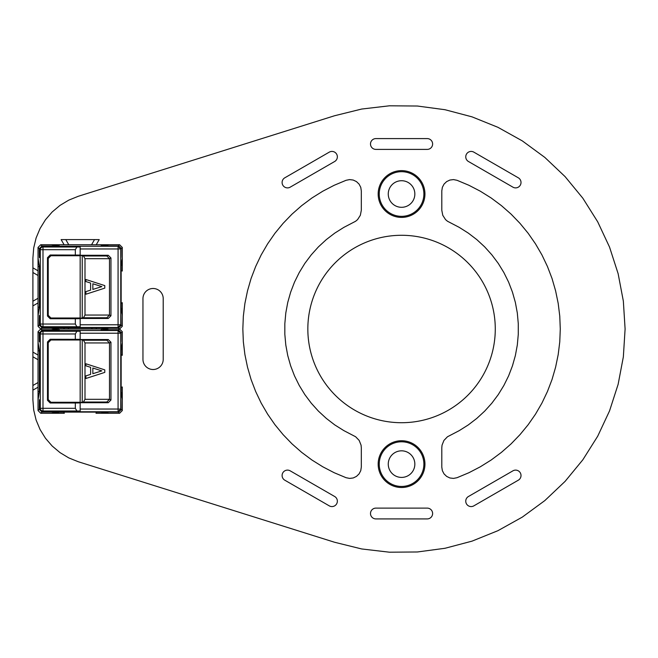 <?xml version="1.0" encoding="UTF-8"?>
<svg xmlns="http://www.w3.org/2000/svg" width="658" height="658" viewBox="0 0 658 658"><rect width="100%" height="100%" fill="white"/><g stroke="black" fill="none" stroke-linecap="round" stroke-linejoin="round"><path stroke-width="0.99" d="M378.169 464.12A23.392 23.392 0 0 0 401.553 487.512A23.392 23.392 0 0 0 424.945 464.12A23.392 23.392 0 0 0 401.553 440.728A23.392 23.392 0 0 0 378.169 464.12M307.837 329A93.716 93.716 0 0 0 401.553 422.716A93.716 93.716 0 0 0 495.277 329A93.716 93.716 0 0 0 401.553 235.284A93.716 93.716 0 0 0 307.837 329M378.169 194.011A23.392 23.392 0 0 0 401.553 217.403A23.392 23.392 0 0 0 424.945 194.011A23.392 23.392 0 0 0 401.553 170.628A23.392 23.392 0 0 0 378.169 194.011M375.899 138.591A5.404 5.404 0 0 0 370.495 143.995A5.404 5.404 0 0 0 375.899 149.399L427.215 149.399A5.404 5.404 0 0 0 432.619 143.995A5.404 5.404 0 0 0 427.215 138.591L375.899 138.591M285.004 177.693A5.404 5.404 0 0 0 284.898 187.217A5.404 5.404 0 0 0 290.4 187.045L334.461 161.613A5.404 5.404 0 0 0 336.633 154.128A5.404 5.404 0 0 0 329.066 152.261L285.004 177.693M474.048 152.261A5.404 5.404 0 0 0 465.757 156.826A5.404 5.404 0 0 0 468.652 161.613L512.714 187.045A5.404 5.404 0 0 0 520.289 185.186A5.404 5.404 0 0 0 518.109 177.693L474.048 152.261M468.652 496.387A5.404 5.404 0 0 0 468.554 505.912A5.404 5.404 0 0 0 474.048 505.739L518.109 480.307A5.404 5.404 0 0 0 520.289 472.814A5.404 5.404 0 0 0 512.714 470.955L468.652 496.387M290.4 470.955A5.404 5.404 0 0 0 282.101 475.52A5.404 5.404 0 0 0 285.004 480.307L329.066 505.739A5.404 5.404 0 0 0 336.633 503.872A5.404 5.404 0 0 0 334.461 496.387L290.4 470.955M375.899 508.116A5.404 5.404 0 0 0 370.495 513.52A5.404 5.404 0 0 0 375.899 518.915L427.215 518.915A5.404 5.404 0 0 0 432.619 513.52A5.404 5.404 0 0 0 427.215 508.116L375.899 508.116M32.9 258.101L32.9 399.899L33.714 410.107L36.116 420.067L40.08 429.551L45.46 438.244L52.155 446.001L60.018 452.614L68.794 457.91L78.302 461.743L334.552 542.25L361.67 548.953L389.404 552.194L417.328 551.98L445.014 548.279L472.016 541.147L497.917 530.693L522.312 517.106L544.832 500.582L565.09 481.376L582.832 459.802L597.711 436.196L609.547 410.888L618.133 384.313L623.348 356.875L625.1 329L623.348 301.125L618.133 273.687L609.547 247.112L597.711 221.836L582.832 198.198L565.09 176.624L544.832 157.418L522.312 140.894L497.917 127.307L472.016 116.853L445.014 109.722L417.328 106.02L389.404 105.806L361.67 109.047L334.552 115.75L78.302 196.281L68.794 200.122L60.018 205.386L52.155 211.999L45.46 219.756L40.08 228.474L36.116 237.933L33.714 247.893L32.9 258.101M444.043 473.9L446.659 476.408L449.899 477.971L453.494 478.407L457.03 477.708L468.891 472.732L480.282 466.818L491.172 460.016L501.462 452.342L511.101 443.862L520.009 434.625L528.168 424.714L535.489 414.186L541.945 403.058L547.456 391.469L552.046 379.477L555.607 367.164L558.198 354.58L559.769 341.831L560.279 329L559.769 316.169L558.198 303.42L555.607 290.869L552.046 278.523L547.456 266.531L541.945 254.942L535.489 243.847L528.168 233.286L520.009 223.375L511.101 214.138L501.462 205.658L491.172 197.984L480.282 191.182L468.891 185.268L457.03 180.292L453.494 179.593L449.899 180.053L446.659 181.592L444.043 184.1L442.365 187.316L441.798 190.886L441.798 210.272L442.768 215.298L445.524 219.591L447.473 221.236L459.243 227.372L468.29 233.096L476.803 239.602L484.683 246.873L491.847 254.835L498.27 263.397L503.864 272.527L508.618 282.142L512.45 292.136L515.37 302.45L517.311 312.986L518.282 323.654L518.282 334.346L517.311 345.014L515.37 355.55L512.45 365.864L508.618 375.858L503.864 385.473L498.27 394.603L491.847 403.19L484.683 411.127L476.803 418.398L468.29 424.928L459.243 430.628L447.473 436.764L443.928 440.432L442.044 445.162L441.798 447.728L441.798 467.114L442.365 470.684L444.043 473.9M360.749 470.684L359.071 473.9L356.455 476.408L353.214 477.971L349.62 478.407L346.083 477.708L334.223 472.732L322.831 466.818L311.941 460.016L301.652 452.342L292.012 443.862L283.096 434.625L274.945 424.714L267.625 414.153L261.168 403.058L255.658 391.469L251.068 379.477L247.507 367.164L244.908 354.58L243.345 341.831L242.835 329L243.345 316.169L244.908 303.42L247.507 290.869L251.068 278.523L255.658 266.531L261.168 254.942L267.625 243.847L274.945 233.286L283.096 223.375L292.012 214.138L301.652 205.658L311.941 197.984L322.831 191.182L334.223 185.268L346.083 180.292L349.62 179.593L353.214 180.053L356.455 181.592L359.071 184.1L360.749 187.316L361.316 190.886L361.316 210.272L360.345 215.298L357.59 219.591L355.641 221.236L343.871 227.372L334.79 233.096L326.31 239.602L318.423 246.873L311.267 254.835L304.843 263.397L299.25 272.527L294.496 282.142L290.663 292.136L287.743 302.45L285.802 312.986L284.832 323.654L284.832 334.346L285.802 345.014L287.743 355.55L290.663 365.864L294.496 375.858L299.25 385.473L304.843 394.603L311.267 403.19L318.423 411.127L326.31 418.398L334.79 424.928L343.871 430.628L355.641 436.764L359.178 440.432L361.069 445.162L361.316 447.728L361.316 467.114L360.749 470.684M142.959 359.383A10.125 10.125 0 0 0 153.084 369.508A10.125 10.125 0 0 0 163.209 359.383L163.209 298.617A10.125 10.125 0 0 0 153.084 288.492A10.125 10.125 0 0 0 142.959 298.617L142.959 359.383M121.047 325.052L118.35 327.758L41.98 327.758L39.283 325.052L39.398 315.495L39.505 324.822L42.211 327.519L118.119 327.519L120.825 324.822L120.932 315.495L121.047 325.052L122.298 326.302L119.592 329L101.809 329L101.809 327.849L109.063 329L101.217 329L101.209 330.242L118.35 330.242L121.047 332.948C120.973 344.784 120.899 344.858 120.825 333.178L118.119 330.481L42.211 330.481L39.505 333.178C39.431 344.858 39.357 344.784 39.283 332.948L41.98 330.242L59.113 330.242L51.266 329L40.73 329L38.032 326.302L38.032 266.613L39.398 266.613L39.398 307.121L38.032 315.766M38.032 266.613L38.032 257.969L39.398 266.613M59.113 245.977L59.113 244.735L101.217 244.735L101.209 245.977L118.35 245.977L121.047 248.683C120.973 260.519 120.899 260.601 120.825 248.913L118.119 246.215L42.211 246.215L39.505 248.913C39.431 260.601 39.357 260.519 39.283 248.683L41.98 245.977L59.113 245.977L51.266 244.735L40.73 244.735L38.032 247.433L38.032 257.969M42.211 327.519L42.992 326.738A2.698 2.698 -135 0 1 40.286 324.04L40.286 249.695L39.505 248.913C39.431 260.601 39.357 260.519 39.283 248.683L38.032 247.433M39.398 307.121L38.032 307.121M39.505 324.822L40.286 324.04L42.992 324.04L42.992 249.695L40.286 249.695A2.698 2.698 -45 0 1 42.992 246.997L42.211 246.215M76.879 246.997L42.992 246.997L42.992 249.695L75.333 249.695L76.879 246.997L80.161 246.947L80.161 246.256L118.07 246.256A2.698 2.698 45 0 1 120.776 248.963L120.776 324.781A2.698 2.698 135 0 1 118.07 327.478L80.161 327.478L80.161 326.787L76.879 326.738L75.333 324.04L42.992 324.04L42.992 326.738L76.879 326.738M75.333 318.735L80.161 318.661L80.161 318.003L50.921 318.003L50.189 318.735L75.333 318.735L75.333 324.04M50.189 318.735L47.483 316.037L48.223 315.297L48.223 258.438L47.483 257.697L47.483 316.037M47.483 257.697L50.189 255L50.921 255.732L80.161 255.732L80.161 255.074L50.189 255M75.333 249.695L75.333 255M101.217 244.735L119.592 244.735L122.298 247.433L121.047 248.683C120.973 260.519 120.899 260.601 120.825 248.913L118.07 248.963L118.119 246.215M121.146 308.47L122.298 308.47L122.298 302.688L121.146 303.346L121.146 308.47L122.298 315.766L122.298 326.302M121.146 303.346L121.146 265.264L122.298 257.969L122.298 247.433M58.521 327.849L58.521 329L51.266 329L58.521 327.849L101.809 327.849M38.032 275.472L32.9 272.502L32.9 267.831L38.032 270.792M38.032 298.271L32.9 301.232L32.9 305.912L38.032 302.943M59.113 244.735L51.266 244.735M80.161 246.947L80.161 255.074M80.161 318.661L80.161 326.787M121.146 265.264L122.298 265.264L122.298 257.969M121.146 270.389L122.298 271.047L122.298 265.264M122.298 315.766L122.298 308.47M96.644 327.849L95.978 329M64.344 329L63.686 327.849M108.249 318.464L110.955 315.766L110.955 257.969L108.249 255.271L80.161 255.271L83.451 255.978L84.997 258.684L109.483 258.684L109.483 315.05L106.826 317.756L82.242 317.773L80.161 318.464L108.249 318.464L106.826 317.756M48.223 315.297L50.921 318.003M80.161 318.003L80.161 255.732M50.921 255.732L48.223 258.438M109.063 244.735L101.209 245.977M68.761 244.735L65.8 239.602L99.202 239.602L96.241 244.735M65.8 239.602L61.12 239.602L64.089 244.735M82.242 317.773L82.242 255.962M83.451 255.978L106.826 255.978L109.483 258.684M109.483 315.05L84.997 315.05L84.997 258.684M85.885 291.609L85.885 294.233L104.795 288.122L104.795 285.613L85.885 279.502L85.885 281.55L90.615 283.055L90.615 290.129L85.885 291.609M84.997 315.05L83.451 317.756M101.834 286.617L92.844 289.43L92.844 283.754L101.834 286.617M121.047 409.317L118.35 412.023L41.98 412.023L39.283 409.317L39.398 399.76L39.505 409.087L42.211 411.785L118.119 411.785L120.825 409.087L120.932 399.76L121.047 409.317L122.298 410.567L119.592 413.265L101.809 413.265L101.809 412.114L109.063 413.265M38.032 350.879L38.032 342.234L39.398 350.879L39.398 391.387L38.032 400.031L38.032 350.879L39.398 350.879M51.266 413.265L58.521 412.114L63.686 412.114L64.344 413.265L40.73 413.265L38.032 410.567L38.032 400.031M42.211 411.785L42.992 411.003A2.698 2.698 -135 0 1 40.286 408.305L40.286 333.96L39.505 333.178C39.431 344.858 39.357 344.784 39.283 332.948L38.032 331.698L40.73 329L101.217 329M38.032 342.234L38.032 331.698M39.398 391.387L38.032 391.387M39.505 409.087L40.286 408.305L42.992 408.305L42.992 333.96L40.286 333.96A2.698 2.698 -45 0 1 42.992 331.262L42.211 330.481M76.879 331.262L42.992 331.262L42.992 333.96L75.333 333.96L76.879 331.262L80.161 331.213L80.161 330.522L118.07 330.522A2.698 2.698 45 0 1 120.776 333.219L120.776 409.037A2.698 2.698 135 0 1 118.07 411.744L80.161 411.744L80.161 411.053L76.879 411.003L75.333 408.305L42.992 408.305L42.992 411.003L76.879 411.003M75.333 403L80.161 402.926L80.161 402.268L50.921 402.268L50.189 403L75.333 403L75.333 408.305M50.189 403L47.483 400.303L48.223 399.562L48.223 342.703L47.483 341.963L47.483 400.303M47.483 341.963L50.189 339.265L50.921 339.997L80.161 339.997L80.161 339.339L50.189 339.265M75.333 333.96L75.333 339.265M101.209 330.242L109.063 329L119.592 329L122.298 331.698L121.047 332.948C120.973 344.784 120.899 344.858 120.825 333.178L118.07 333.219L118.119 330.481M121.146 392.736L122.298 392.736L122.298 386.953L121.146 387.611L121.146 392.736L122.298 400.031L122.298 410.567M121.146 387.611L121.146 349.53L122.298 342.234L122.298 331.698M63.686 412.114L101.809 412.114M38.032 359.729L32.9 356.768L32.9 352.088L38.032 355.057M38.032 382.528L32.9 385.498L32.9 390.169L38.032 387.208M59.113 330.242L59.113 329M80.161 331.213L80.161 339.339M80.161 402.926L80.161 411.053M121.146 349.53L122.298 349.53L122.298 342.234M121.146 354.654L122.298 355.312L122.298 349.53M122.298 400.031L122.298 392.736M96.644 412.114L95.978 413.265L101.809 413.265M58.521 413.265L58.521 412.114M108.249 402.729L110.955 400.031L110.955 342.234L108.249 339.536L80.161 339.536L83.451 340.244L84.997 342.95L109.483 342.95L109.483 399.316L106.826 402.022L82.242 402.038L80.161 402.729L108.249 402.729L106.826 402.022M48.223 399.562L50.921 402.268M80.161 402.268L80.161 339.997M50.921 339.997L48.223 342.703M82.242 402.038L82.242 340.227M83.451 340.244L106.826 340.244L109.483 342.95M109.483 399.316L84.997 399.316L84.997 342.95M85.885 375.874L85.885 378.498L104.795 372.387L104.795 369.878L85.885 363.767L85.885 365.807L90.615 367.32L90.615 374.394L85.885 375.874M84.997 399.316L83.451 402.022M101.834 370.882L92.844 373.695L92.844 368.019L101.834 370.882M414.844 464.12A13.292 13.292 0 0 1 401.553 477.412A13.292 13.292 0 0 1 388.261 464.12A13.292 13.292 0 0 1 401.553 450.829A13.292 13.292 0 0 1 414.844 464.12M401.553 486.451A22.331 22.331 0 0 0 423.884 464.12A22.331 22.331 0 0 0 401.553 441.789A22.331 22.331 0 0 0 379.23 464.12A22.331 22.331 0 0 0 401.553 486.451M414.844 194.011A13.292 13.292 0 0 1 401.553 207.303A13.292 13.292 0 0 1 388.261 194.011A13.292 13.292 0 0 1 401.553 180.72A13.292 13.292 0 0 1 414.844 194.011M401.553 216.342A22.331 22.331 0 0 0 423.884 194.011A22.331 22.331 0 0 0 401.553 171.689A22.331 22.331 0 0 0 379.23 194.011A22.331 22.331 0 0 0 401.553 216.342M38.032 326.302L39.283 325.052M41.98 245.977L40.73 244.735M41.98 330.242L40.73 329L41.98 327.758M118.119 327.519L118.07 324.781L80.161 324.781M80.161 248.963L118.07 248.963L118.07 324.781L120.825 324.822M118.35 330.242L119.592 329L118.35 327.758M119.592 244.735L118.35 245.977M94.53 239.602L91.561 244.735M110.955 257.969L109.483 258.701M109.483 315.034L110.955 315.766M106.826 255.978L108.249 255.271M38.032 410.567L39.283 409.317M40.73 413.265L41.98 412.023M118.119 411.785L118.07 409.037L80.161 409.037M80.161 333.219L118.07 333.219L118.07 409.037L120.825 409.087M119.592 413.265L118.35 412.023M92.227 327.849L91.561 329M68.761 329L68.103 327.849M110.955 342.234L109.483 342.966M109.483 399.299L110.955 400.031M106.826 340.244L108.249 339.536"/></g></svg>
